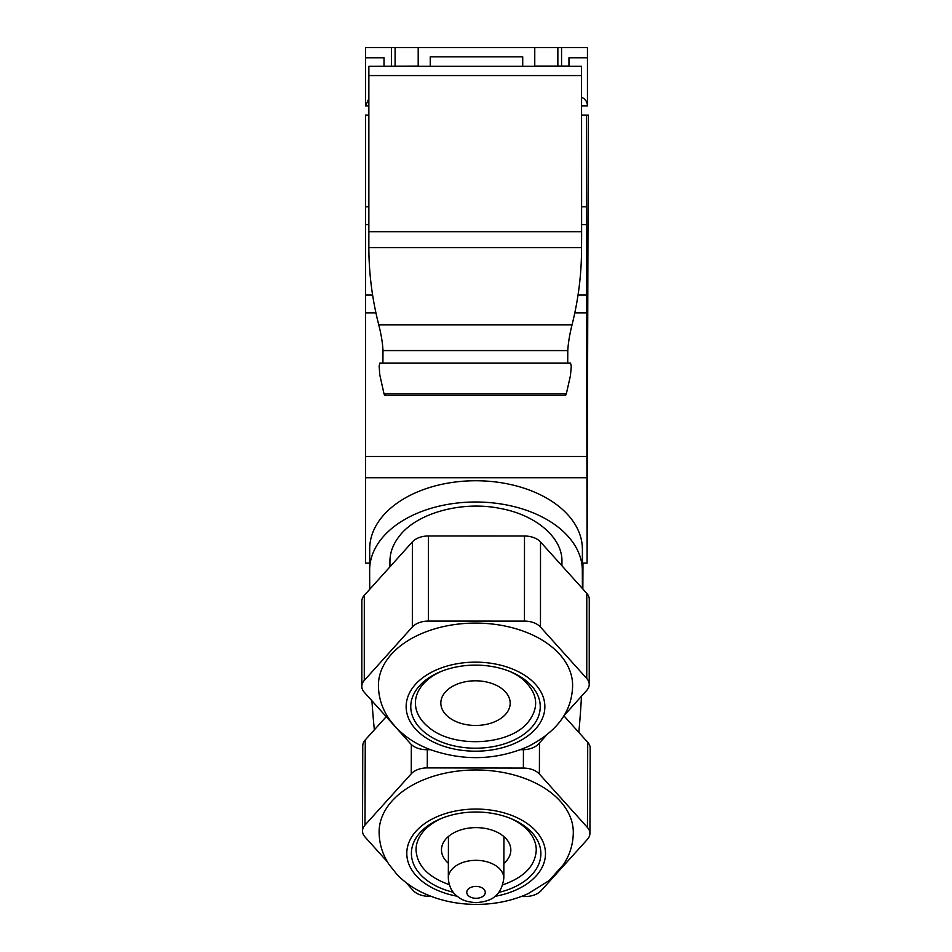 <?xml version="1.0" encoding="UTF-8"?>
<svg xmlns="http://www.w3.org/2000/svg" width="952" height="952" viewBox="0 0 952 952"><rect width="100%" height="100%" fill="white"/><g stroke="black" fill="none" stroke-linecap="round" stroke-linejoin="round"><path stroke-width="1.43" d="M368.829 105.862L365.52 105.862L368.829 98.77M365.52 105.862L365.52 57.774L384.013 57.774L384.013 66.319M365.52 66.093L365.52 47.6L587.455 47.6L587.455 105.862L581.612 105.862M534.762 47.6L534.762 66.093L568.963 66.093L568.963 57.774L587.455 57.774M374.767 66.319L418.202 66.093L418.202 47.6M586.658 312.922L587.087 563.12L588.288 115.109L586.384 115.109L586.658 312.922L574.794 312.922M578.209 66.319L568.963 66.319M581.612 97.259C585.313 98.937 587.253 101.804 587.455 105.862M522.719 66.319L522.719 56.846L430.245 56.846L430.245 66.319M369.662 563.12L365.52 563.12L365.52 206.739L368.829 206.739M369.709 549.102A106.35 68.354 0.2 0 1 369.709 548.768A106.35 68.354 0.2 0 1 476 480.748A106.35 68.354 0.2 0 1 582.398 549.102L582.457 563.12L587.087 563.12M365.52 206.739L365.52 115.109L368.829 115.109M581.612 115.109L586.384 115.109M581.541 250.162A462.375 378.753 0.3 0 0 581.541 247.651L581.553 66.319L581.612 235.584A462.375 378.753 0.3 0 1 581.612 236.905L581.541 250.162A462.375 378.753 0.3 0 1 572.045 324.81C569.617 334.521 568.201 343.101 567.785 350.574L567.713 363.069M581.553 66.319L368.864 66.319L368.852 247.651A462.375 378.753 -179.7 0 0 378.753 324.81L572.045 324.81M388.154 395.377L562.382 395.377M385.12 393.807C385.191 395.877 384.834 395.877 384.025 393.807L379.8 374.993L379.134 366.092L379.86 363.069L570.569 363.069L571.26 366.532L570.438 375.707L566.333 393.807C565.548 395.877 565.202 395.877 565.298 393.807M382.918 363.069L382.978 350.574C382.633 343.101 381.228 334.521 378.753 324.81M369.721 589.324L369.638 570.355A106.35 68.354 -179.8 0 1 369.638 570.022A106.35 68.354 -179.8 0 1 475.94 502.002A106.35 68.354 -179.8 0 1 582.327 570.355L582.41 588.538M578.828 732.409A2126.935 1367.155 -179.8 0 0 581.47 696.233M561.93 565.774L561.942 561.716C562.715 537.892 536.119 515.008 500.573 508.523C462.184 500.478 416.417 513.021 399.067 536.511C393.057 544.258 390.011 552.481 389.939 561.168L389.927 566.868M371.935 700.791A2126.935 1367.155 -179.8 0 0 374.35 729.827M430.482 749.688L426.579 749.688A18.493 11.876 0 0 1 410.562 743.75L364.283 692.294A18.493 11.876 0 0 1 361.808 686.356L361.843 601.259A18.493 11.876 0 0 1 364.318 595.321L364.283 680.418L412.335 627.011A18.493 11.876 0 0 1 428.352 621.085L524.457 621.109A18.493 11.876 0 0 1 540.474 627.047L586.753 678.502A18.493 11.876 0 0 1 589.228 684.44A18.493 11.876 0 0 1 586.753 690.367L564.131 715.499M589.228 684.44L589.264 599.343A18.493 11.876 0 0 0 586.789 593.405L540.51 541.95A18.493 11.876 0 0 0 524.492 536.012L428.388 535.988A18.493 11.876 0 0 0 412.371 541.914L364.318 595.321M524.064 631.438A97.104 62.32 0 0 1 559.609 654.262A97.104 62.32 0 0 1 572.616 685.44C572.152 711.096 557.337 731.457 528.17 746.487C496.647 760.089 464.326 761.243 431.197 749.95C412.87 743.25 398.674 732.671 388.606 718.201C381.942 708.181 378.539 697.233 378.42 685.357A97.104 62.32 0 0 1 524.064 631.438M545.96 735.706L538.701 743.786A18.493 11.876 0 0 1 522.684 749.712L520.53 749.712M361.808 686.356A18.493 11.876 0 0 1 364.283 680.418M531.573 727.459A64.736 41.543 180 0 0 510.938 671.91A64.736 41.543 180 0 0 440.098 671.874A64.736 41.543 180 0 0 419.451 685.88A64.736 41.543 180 0 0 443.144 742.643A64.736 41.543 180 0 0 531.573 727.459M441.395 671.35A60.107 38.58 180 0 0 423.45 683.822A60.107 38.58 180 0 0 415.393 703.1A60.107 38.58 180 0 0 428.888 727.459C453.33 748.403 508.665 745.702 527.729 722.639C539.891 707.3 538.023 692.687 522.136 678.788A60.107 38.58 180 0 0 509.641 671.374M415.405 703.052C415.572 712.167 420.07 720.307 428.888 727.459M506.452 713.262A34.677 22.324 -179.8 0 0 510.189 703.242A34.677 22.324 -179.8 0 0 483.58 681.43A34.677 22.324 -179.8 0 0 444.56 692.996A34.677 22.324 -179.8 0 0 440.835 703.016A34.677 22.324 -179.8 0 0 467.432 724.829A34.677 22.324 -179.8 0 0 506.452 713.262M387.464 861.941L364.985 836.939A18.493 11.852 0.2 0 1 362.51 830.989L362.772 745.797A18.493 11.852 0.2 0 1 365.259 739.906L364.985 825.087L411.252 773.809A18.493 11.852 0.2 0 1 427.269 767.907L523.374 768.086A18.493 11.852 0.2 0 1 539.391 774.047L587.443 827.478A18.493 11.852 0.2 0 1 589.919 833.428A18.493 11.852 0.2 0 1 587.443 839.331L541.176 890.608A18.493 11.852 0.2 0 1 525.159 896.51L521.291 896.498M386.214 716.678L365.259 739.906M563.929 715.844L587.717 742.298A18.493 11.852 0.2 0 1 590.192 748.248L589.919 833.428M362.51 830.989A18.493 11.852 0.2 0 1 364.985 825.087M431.042 896.332L429.055 896.332A18.493 11.852 0.2 0 1 413.037 890.37L405.98 882.528M573.306 832.393A97.104 62.237 0.2 0 1 573.306 832.524C573.152 844.126 569.855 854.848 563.405 864.69L549.185 880.529L528.158 893.642C511.998 900.889 494.469 904.471 475.56 904.4C456.781 904.245 439.419 900.485 423.462 893.119C413.168 888.311 404.338 882.076 396.948 874.424L388.94 864.309C382.502 854.444 379.229 843.698 379.11 832.084L379.11 831.893A97.104 62.237 0.2 0 1 476.309 769.978A97.104 62.237 0.2 0 1 573.306 832.393M498.788 892.417A64.736 41.483 -179.8 0 0 540.462 858.335A64.736 41.483 -179.8 0 0 511.878 818.982A64.736 41.483 -179.8 0 0 476.143 812.02A64.736 41.483 -179.8 0 0 440.633 818.756A64.736 41.483 -179.8 0 0 411.8 857.919A64.736 41.483 -179.8 0 0 453.247 892.262M502.799 884.848C524.243 877.339 535.393 865.725 536.262 850.005A60.107 38.52 -179.8 0 0 510.581 818.434M441.942 818.22A60.107 38.52 -179.8 0 0 416.048 849.767L416.048 849.91C416.976 865.511 428.055 877.089 449.284 884.67M503.858 863.44A34.677 22.324 -179.8 0 0 507.107 860.084A34.677 22.324 -179.8 0 0 510.831 850.065A34.677 22.324 -179.8 0 0 484.235 828.252A34.677 22.324 -179.8 0 0 445.203 839.819A34.677 22.324 -179.8 0 0 441.478 849.838A34.677 22.324 -179.8 0 0 448.368 863.262M561.561 66.093L561.561 47.6M557.86 66.093L557.86 47.6M395.104 66.093L395.104 47.6M391.403 66.093L391.403 47.6M485.27 892.357A9.246 5.95 -179.8 0 0 476.012 886.395A9.246 5.95 -179.8 0 0 466.777 892.333A9.246 5.95 -179.8 0 0 476.036 898.295A9.246 5.95 -179.8 0 0 485.27 892.357M448.452 836.475L448.321 878.22C449.07 889.715 455.246 894.713 456.674 895.832C459.995 898.283 463.1 901.711 476.083 902.639C487.745 901.615 500.919 898.95 503.81 878.279A27.739 17.862 -179.8 0 0 503.81 878.232A27.739 17.862 -179.8 0 0 476.083 860.334A27.739 17.862 -179.8 0 0 448.321 878.101A27.739 17.862 -179.8 0 0 448.321 878.161M586.694 477.737L365.52 477.737M581.612 206.739L586.384 206.739M581.612 224.565L586.408 224.565M365.52 224.565L368.829 224.565M586.634 295.084L578.031 295.084M372.613 295.084L365.52 295.084M375.945 312.922L365.52 312.922M586.658 456.484L365.52 456.484M581.517 75.565L368.829 75.565M581.612 234.323L581.541 247.651L368.852 247.651M382.978 350.574L567.785 350.574M384.025 393.807L566.333 393.807M581.517 231.729L368.829 231.729M582.933 563.12L582.85 589.038L582.969 563.12M582.327 570.355L582.398 549.102M540.51 541.95L540.474 627.047M586.789 593.405L586.753 678.502M524.492 536.012L524.457 621.109M510.189 668.125A69.353 44.518 0 0 1 535.571 684.428A69.353 44.518 0 0 1 524.552 738.157A69.353 44.518 0 0 1 440.824 745.214A69.353 44.518 0 0 1 415.441 684.393A69.353 44.518 0 0 1 510.189 668.125M412.371 541.914L412.335 627.011M428.388 535.988L428.352 621.085M427.329 749.688L427.269 767.907M523.433 749.7L523.374 768.086M411.347 744.547L411.252 773.809M457.138 896.213A69.353 44.447 0.2 0 1 406.79 853.373A69.353 44.447 0.2 0 1 476.143 809.057A69.353 44.447 0.2 0 1 545.496 853.635A69.353 44.447 0.2 0 1 536.214 875.84A69.353 44.447 0.2 0 1 494.873 896.344M539.486 742.893L539.391 774.047M587.717 742.298L587.443 827.478M503.81 878.279L503.941 836.641M384.917 395.377L565.476 395.377M369.709 548.768L369.638 570.022"/></g></svg>
